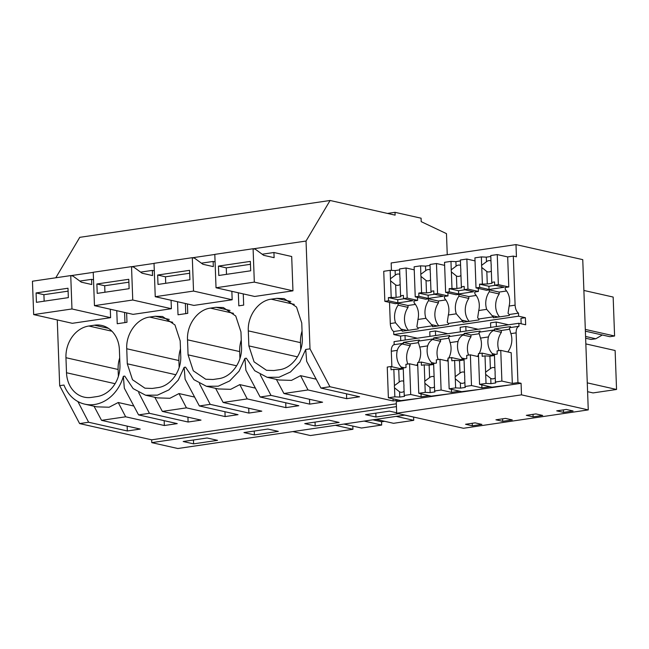 <?xml version="1.0" encoding="UTF-8"?>
<svg xmlns="http://www.w3.org/2000/svg" width="649" height="649" viewBox="0 0 649 649"><rect width="100%" height="100%" fill="white"/><g stroke="black" fill="none" stroke-linecap="round" stroke-linejoin="round"><path stroke-width="0.97" d="M124.957 322.594L124.584 312.445M55.79 277.78L79.77 237.331L330.09 200.484L395.111 215.143L395.006 212.32L421.087 218.202L421.209 221.658L446.48 233.64L447.25 254.708M393.051 398.835L393.132 400.968L329.935 386.731L320.922 388.053L359.595 396.774L346.671 398.673L307.999 389.96L283.913 393.505L322.585 402.218L309.662 404.124L270.99 395.403L260.135 397.001L298.816 405.722L285.893 407.621L247.22 398.908L223.126 402.453L261.798 411.166L248.875 413.072L210.203 404.351L199.357 405.95L238.029 414.67L225.106 416.569L186.433 407.848L162.339 411.401L201.012 420.114L188.088 422.02L149.416 413.299L138.57 414.898L177.242 423.619L164.319 425.517L125.646 416.796L101.552 420.349L140.225 429.062L127.309 430.968L88.629 422.248L79.616 423.578L151.671 439.819L396.336 403.8M521.496 394.852L396.685 413.226L396.255 401.674L521.074 383.299L517.943 382.594L516.125 332.864C516.109 329.189 517.066 326.999 518.981 326.293L518.875 323.267L525.658 324.792L525.398 317.71L518.616 316.177L518.502 313.151C516.499 311.561 515.371 308.9 515.103 305.168L513.31 256.095L516.434 256.801L515.987 244.592L582.753 259.641L588.262 409.9L521.496 394.852L521.074 383.299M393.132 400.968L398.811 400.133L401.934 400.839M138.57 414.898L124.316 388.167L123.359 376.306L124.754 376.104L133.142 388.613L145.554 395.2L157.464 395.144L168.878 389.895L178.207 380.184L184.138 367.358L185.541 367.156L193.929 379.665L206.341 386.252L218.251 386.196L229.665 380.947L238.994 371.236L244.924 358.418L246.328 358.207L254.708 370.717L267.128 377.304L279.038 377.247L290.452 371.999L299.781 362.288L305.711 349.47L310.003 348.838L306.044 241.039L330.09 200.484M149.416 413.299L138.667 392.588M126.628 312.899L126.969 322.293L117.242 323.729L116.763 310.676M101.552 420.349L94.032 406.233M292.869 431.585L310.425 435.544L352.942 429.281L352.821 426.077M119.692 357.923A28.613 23.689 -77.3 0 0 118.11 369.476L65.955 357.713L66.506 372.745A28.613 23.689 -77.3 0 0 84.143 397.131A28.613 23.689 -77.3 0 0 91.468 397.391L97.05 396.571A28.613 23.689 -77.3 0 0 119.951 364.876L119.4 349.852A28.613 23.689 -77.3 0 0 101.755 325.457A28.613 23.689 -77.3 0 0 94.438 325.198L88.848 326.017A28.613 23.689 -77.3 0 0 65.955 357.713M118.369 376.428L118.11 369.476M193.605 443.859L183.18 441.507L207.112 437.986L217.537 440.338L193.605 443.859L193.467 439.998M335.387 425.322L352.942 429.281M79.827 281.074L91.574 279.346L91.76 284.522L81.328 282.169L73.004 276.093L70.741 275.582L71.966 308.965L110.598 317.669L110.289 309.216M110.598 317.669L72.307 323.307L33.675 314.595L32.45 281.22L70.741 275.582M96.701 406.834L109.113 407.231L118.232 402.51L133.84 406.031M79.616 423.578L59.676 385.684L63.967 385.052A38.153 31.59 -77.3 0 0 84.768 404.149A38.153 31.59 -77.3 0 0 123.359 376.306M88.629 422.248L77.88 401.536M127.309 430.968L127.163 426.117M125.646 416.796L118.232 402.51M164.319 425.517L164.181 420.674M404.935 415.084L177.858 448.516L151.777 442.634L151.671 439.819M59.676 385.684L57.266 319.916M151.777 442.634L396.442 406.623M254.392 434.911L278.324 431.39L267.899 429.038L243.967 432.567L254.392 434.911L254.246 431.05M315.179 425.963L304.754 423.619L328.686 420.09L339.111 422.442L315.179 425.963L315.033 422.101M398.664 413.673L375.966 417.015L365.541 414.67L389.473 411.142L396.661 412.764M387.51 213.424L395.006 212.32M70.992 275.638L93.237 272.361M131.779 266.69L154.024 263.413M192.566 257.742L214.811 254.465M253.353 248.794L306.044 241.039M243.261 293.892L243.675 305.119L238.808 305.833L238.329 292.78M140.606 272.126L152.353 270.398L152.547 275.574L142.115 273.221L133.791 267.145L131.528 266.634L132.753 300.016L171.385 308.721L171.076 300.268M171.385 308.721L133.094 314.359L94.462 305.655L93.237 272.272L131.528 266.634M187.407 303.951L187.756 313.345L178.021 314.781L177.542 301.728M216.003 307.302L210.422 308.121C197.62 309.614 186.644 324.816 187.52 339.816L188.072 354.849L193.288 370.79L205.717 379.235L213.034 379.495L218.624 378.675C231.425 377.183 242.402 361.988 241.517 346.98L240.966 331.955L235.749 316.014L223.329 307.561L216.003 307.302L230.062 310.465M201.393 263.178L213.14 261.45L213.334 266.625L202.902 264.273L194.578 258.197L192.307 257.685L193.532 291.068L232.172 299.773L231.863 291.32M232.172 299.773L193.881 305.411L155.241 296.707L154.024 263.324L192.307 257.685M180.187 340.903L180.738 355.928C181.615 370.936 170.638 386.131 157.837 387.623L152.255 388.443L144.93 388.183L132.501 379.738L127.285 363.797L126.742 348.764C125.857 333.764 136.834 318.562 149.635 317.069L155.216 316.25L162.542 316.509L174.97 324.962L180.187 340.903M271.209 299.173C258.407 300.665 247.423 315.868 248.307 330.868L248.859 345.901L254.075 361.842L266.496 370.287L273.821 370.547L279.411 369.727C292.212 368.234 303.188 353.04 302.304 338.032L301.753 323.007L296.536 307.066L284.116 298.613L276.79 298.353L271.209 299.173L294.273 304.373M292.959 290.825L254.668 296.463L216.028 287.758L214.803 254.376L253.094 248.737L254.319 282.12L292.959 290.825L291.693 256.509L273.927 252.502L262.18 254.23M316.193 379.186L300.584 375.666L291.466 380.387L279.054 379.99M305.711 349.47L306.669 361.323L320.922 388.053M309.662 404.124L309.516 399.273M270.99 395.403L260.233 374.692M346.671 398.673L346.534 393.829M307.999 389.96L300.584 375.666M302.053 331.079A28.613 23.689 -77.3 0 0 300.471 342.631L248.307 330.868M300.722 349.584L300.471 342.631M283.913 393.505L276.385 379.389M329.935 386.731L310.003 348.838M375.966 417.015L375.82 413.153M260.135 397.001L245.882 370.271L244.924 358.418M518.875 323.267L394.057 341.642L394.17 344.668A7.634 4.072 -98.4 0 0 391.306 351.239L391.874 366.75M389.514 302.385L390.292 323.543A7.634 4.072 -98.4 0 0 393.683 331.525L393.797 334.551L400.579 336.085L400.741 340.652M391.444 270.39L391.169 262.967L515.987 244.592M185.744 313.645L185.371 303.497M199.357 405.95L185.103 379.219L184.138 367.358M210.203 404.351L199.454 383.64M162.339 411.401L154.811 397.285M375.974 419.351L393.529 423.31L413.729 420.333L413.608 417.129M384.654 421.306L381.563 421.769L381.677 425.054L361.477 428.024L343.921 424.073M180.479 348.975A28.613 23.689 -77.3 0 0 178.897 360.528L126.742 348.764M179.156 367.48L178.897 360.528M364.121 421.096L381.677 425.054M372.875 419.806L381.563 421.769M396.174 416.374L413.729 420.333M157.48 397.886L169.9 398.283L179.01 393.562L194.627 397.083M188.088 422.02L187.95 417.169M186.433 407.848L179.01 393.562M225.106 416.569L224.96 411.726M223.126 402.453L215.598 388.337M404.708 415.125L422.491 419.043M241.266 340.027A28.613 23.689 -77.3 0 0 239.684 351.58L187.52 339.816M239.935 358.532L239.684 351.58M218.267 388.938L230.679 389.335L239.797 384.614L255.414 388.134M248.875 413.072L248.737 408.221M247.22 398.908L239.797 384.614M285.893 407.621L285.747 402.778M497.248 254.57L498.351 284.627L494.676 285.162L494.562 281.95L491.755 282.364L491.163 266.074A5.719 4.738 -77.3 0 0 491.212 264.97A5.719 4.738 -77.3 0 0 491.082 263.9L490.774 255.528L497.248 254.57L507.68 256.923L513.31 256.095M507.68 256.923L508.784 286.972L505.198 287.507L505.263 289.381A17.288 14.31 -77.3 0 1 509.132 306.044L508.053 313.297A7.634 4.072 -98.4 0 0 509.287 314.505L518.502 313.151M521.147 323.778L520.952 318.359L525.398 317.71M508.305 352.066L508.281 351.255A17.288 14.31 -77.3 0 0 510.893 333.635L509.351 328.216A7.634 4.072 81.6 0 1 510.512 327.542L518.981 326.293M500.76 350.363L497.093 350.906L497.207 354.119L494.408 354.532L495 370.814A5.719 4.738 -77.3 0 1 495.13 371.893A5.719 4.738 -77.3 0 1 495.082 372.997L495.414 382.026L501.888 381.077L500.76 350.363L511.193 352.715L512.321 383.421L517.943 382.594M512.321 383.421L501.888 381.077M396.685 413.226L463.451 428.275L588.262 409.9M472.326 425.809L481.899 424.397L475.117 422.864L465.544 424.276L472.326 425.809L472.229 423.294M563.502 412.383L573.075 410.971L566.293 409.446L556.72 410.858L563.502 412.383L563.405 409.868M533.105 416.861L542.678 415.449L535.904 413.916L526.331 415.328L533.105 416.861L533.016 414.346M502.715 421.331L512.288 419.919L505.506 418.394L495.933 419.806L502.715 421.331L502.626 418.816M489.305 291.734L489.241 289.852L499.154 292.082L499.219 293.965L489.305 291.734A17.288 14.31 -77.3 0 0 486.701 309.354L492.104 315.641A7.634 4.072 81.6 0 0 493.337 316.85L478.897 318.975L478.93 319.916L462.972 322.269L462.94 321.328L448.5 323.453L448.54 324.395L432.583 326.739L432.55 325.798L418.11 327.923L418.143 328.865L402.193 331.217L402.153 330.276L393.683 331.525M489.241 289.852L486.45 290.265L476.017 287.913L479.684 287.369L479.562 284.157L487.277 283.994L492.064 283.288L491.755 282.364M478.281 288.424L478.394 291.45L474.8 291.977L474.873 293.859A17.288 14.31 -77.3 0 1 478.743 310.522L477.664 317.767A7.634 4.072 81.6 0 0 478.897 318.975M499.219 293.965A17.288 14.31 -77.3 0 0 499.568 316.882M493.337 316.85L493.37 317.791L509.327 315.446L509.287 314.505M496.363 326.577L496.201 322.009L508.54 324.784M490.725 327.412L490.555 322.837L496.201 322.009M488.454 336.936C489.322 334.024 490.969 331.899 493.394 330.56A7.634 4.072 81.6 0 1 494.562 329.895L480.122 332.02A7.634 4.072 81.6 0 0 478.954 332.686L480.495 338.113L488.454 336.936A17.288 14.31 -77.3 0 0 492.323 353.608L492.38 355.084M509.514 329.27L501.304 330.479L494.522 328.954L510.479 326.601L510.512 327.542M481.818 384.873L481.931 387.899L489.987 386.715L493.118 387.421M477.915 356.536L477.883 355.733A17.288 14.31 -77.3 0 0 478.467 354.833M479.197 353.535A17.288 14.31 -77.3 0 0 480.495 338.113M501.304 330.479L501.377 332.361L493.394 330.56M501.377 332.361A17.288 14.31 -77.3 0 0 498.992 350.622M495.625 354.346L492.323 353.608M481.931 387.899L471.499 385.547L465.017 386.504L465.325 387.429L460.539 388.134L455.63 387.883L449.157 388.832L461.682 391.655L480.982 389.205M587.596 391.688L593.056 392.921L616.55 389.465L587.272 382.861M616.55 389.465L615.122 350.509L585.844 343.913M585.309 329.408L614.587 336.004L613.159 297.055L583.881 290.452M585.568 336.458L595.814 338.77L591.093 339.459L585.633 338.234M614.587 336.004L609.865 336.701L585.374 331.177M595.814 338.77L602.296 334.989M494.522 328.954L494.562 329.895M498.367 317.053L492.104 315.641M394.17 344.668L403.378 343.313A7.634 4.072 81.6 0 0 402.218 343.986L410.192 345.779A17.288 14.31 -77.3 0 0 407.815 364.048M480.122 332.02L480.09 331.079L464.132 333.424L464.165 334.365L449.725 336.49L449.692 335.549L433.735 337.902L433.775 338.843L419.335 340.968L419.303 340.027L403.345 342.372L403.378 343.313M393.797 334.551L518.616 316.177M400.579 336.085L405.017 335.428L417.364 338.21M429.938 336.36L429.776 331.785L435.414 330.949L447.753 333.732M460.336 331.882L460.165 327.307L465.804 326.479L478.143 329.262M447.891 292.894L447.997 295.92L444.411 296.455L444.476 298.329A17.288 14.31 -77.3 0 1 448.345 314.992L447.266 322.245A7.634 4.072 81.6 0 0 448.5 323.453M458.916 296.204L458.851 294.33L468.756 296.561L468.829 298.435L458.916 296.204A17.288 14.31 -77.3 0 0 456.304 313.824L461.707 320.119A7.634 4.072 81.6 0 0 462.94 321.328M465.974 331.055L465.804 326.479M449.725 336.49A7.634 4.072 81.6 0 0 448.564 337.164L450.106 342.583L458.064 341.415C458.932 338.502 460.571 336.377 462.997 335.038L470.979 336.831A17.288 14.31 -77.3 0 0 468.602 355.1M464.165 334.365A7.634 4.072 81.6 0 0 462.997 335.038M447.526 361.014L447.494 360.203A17.288 14.31 -77.3 0 0 448.078 359.303M448.8 358.013A17.288 14.31 -77.3 0 0 450.106 342.583M451.428 389.343L451.534 392.369L459.589 391.185L462.721 391.891M461.983 359.554L461.934 358.078A17.288 14.31 -77.3 0 1 458.064 341.415M451.534 392.369L441.101 390.025L434.627 390.974L434.935 391.899L430.149 392.604L425.233 392.361L418.767 393.31L431.285 396.133L450.593 393.675M458.851 294.33L456.052 294.735L445.628 292.383L449.286 291.847L449.173 288.627L456.888 288.464L461.674 287.758L461.366 286.834L464.165 286.42L464.286 289.641L467.961 289.097L466.858 259.048L475.027 260.89M433.735 337.902L440.517 339.427L440.59 341.309A17.288 14.31 -77.3 0 0 438.205 359.57M448.727 338.218L440.517 339.427M433.775 338.843A7.634 4.072 81.6 0 0 432.607 339.508L440.59 341.309M434.838 363.294L431.536 362.556A17.288 14.31 -77.3 0 1 427.667 345.885C428.535 342.98 430.182 340.855 432.607 339.508M431.593 364.032L431.536 362.556M428.454 298.8L438.367 301.031L438.432 302.913L428.527 300.682L428.454 298.8L425.663 299.213L415.23 296.861L418.897 296.317L418.775 293.105L421.582 292.691L426.49 292.942L431.277 292.237L430.977 291.312L433.775 290.898L433.897 294.111L437.564 293.575L436.469 263.518L444.63 265.36M428.527 300.682A17.288 14.31 -77.3 0 0 425.914 318.302L432.55 325.798M438.432 302.913A17.288 14.31 -77.3 0 0 438.781 325.83M437.58 326.001L431.317 324.589M421.031 393.821L421.144 396.847L429.2 395.663L432.331 396.369M417.494 297.372L417.607 300.398L414.013 300.925L414.086 302.807A17.288 14.31 -77.3 0 1 417.956 319.47L416.877 326.715A7.634 4.072 81.6 0 0 418.11 327.923M421.144 396.847L410.712 394.495L404.238 395.452L404.538 396.377L399.752 397.083L394.843 396.831L388.378 397.78L400.895 400.603L420.203 398.153M417.129 365.484L417.104 364.681A17.288 14.31 -77.3 0 0 417.688 363.781M418.41 362.483A17.288 14.31 -77.3 0 0 419.716 347.061L418.167 341.634A7.634 4.072 81.6 0 1 419.335 340.968M435.584 335.525L435.414 330.949M464.132 333.424L470.914 334.957L470.979 336.831M479.124 333.748L470.914 334.957M465.236 358.824L461.934 358.078M468.829 298.435A17.288 14.31 -77.3 0 0 469.178 321.352M467.978 321.531L461.707 320.119M403.345 342.372L410.127 343.905L410.192 345.779M418.337 342.696L410.127 343.905M404.449 367.772L401.147 367.026A17.288 14.31 -77.3 0 1 397.277 350.363C398.145 347.45 399.784 345.325 402.218 343.986M401.204 368.502L401.147 367.026M407.191 330.479L400.92 329.067L402.153 330.276M398.064 303.278L407.97 305.509L408.043 307.383L398.129 305.152L398.064 303.278L395.273 303.683L384.841 301.331L388.508 300.795L388.386 297.575L396.101 297.412L400.887 296.707L400.579 295.782L403.386 295.368L403.5 298.589L407.174 298.045L406.071 267.996L414.24 269.838M398.129 305.152A17.288 14.31 -77.3 0 0 395.517 322.772L400.92 329.067M408.043 307.383A17.288 14.31 -77.3 0 0 408.391 330.3M405.187 340.003L405.017 335.428M91.574 279.346L93.513 279.784M71.966 308.965L33.675 314.595M36.084 292.934L36.433 302.329L68.34 297.631L67.999 288.237L36.084 292.934L43.913 294.703L68.104 291.141M44.148 301.193L43.913 294.703M152.353 270.398L154.3 270.836M132.753 300.016L94.462 305.655M96.871 283.986L97.22 293.38L129.127 288.683L128.778 279.289L96.871 283.986L104.7 285.755L128.891 282.193M104.935 292.245L104.7 285.755M213.14 261.45L215.079 261.888M193.532 291.068L155.241 296.707M157.658 275.038L157.999 284.432L189.914 279.735L189.565 270.341L157.658 275.038L165.479 276.807L189.67 273.245M165.722 283.297L165.479 276.807M253.094 248.737L255.365 249.248L263.681 255.325L274.113 257.677L273.927 252.502M254.319 282.12L216.028 287.758M218.445 266.09L218.786 275.484L250.692 270.787L250.352 261.393L218.445 266.09L226.266 267.859L250.457 264.297M226.509 274.349L226.266 267.859M384.841 301.331L383.737 271.282L390.203 270.325L395.119 270.576L395.282 275.16A5.719 4.738 102.7 0 1 399.111 274.105A5.719 4.738 102.7 0 1 399.792 274.324M395.119 270.576L399.63 269.911M390.203 270.325L390.463 279.8A5.719 4.738 -77.3 0 0 390.593 280.879L395.639 284.919A5.719 4.738 -77.3 0 0 396.596 285.268A5.719 4.738 -77.3 0 0 400.165 284.424M390.511 278.705L395.282 275.16M400.579 295.782L399.987 279.5A5.719 4.738 -77.3 0 0 400.035 278.397A5.719 4.738 -77.3 0 0 399.906 277.318L399.597 268.946L406.071 267.996M390.593 280.879L391.185 297.169M407.174 298.045L417.607 300.398M407.945 305.501L415.409 304.405M395.639 284.919L396.101 297.412M403.5 298.589L412.853 300.698L397.861 302.905L397.74 299.684L388.386 297.575M388.508 300.795L397.861 302.905M404.181 298.735L397.74 299.684M410.712 394.495L409.584 363.789L405.909 364.324L406.031 367.537L403.224 367.951L403.824 384.24A5.719 4.738 -77.3 0 1 403.954 385.319A5.719 4.738 -77.3 0 1 403.905 386.415L404.238 395.452M403.264 368.916L398.746 369.581L393.838 369.33L394.43 385.62A5.719 4.738 -77.3 0 0 394.381 386.723A5.719 4.738 -77.3 0 0 394.511 387.802L399.565 391.842A5.719 4.738 -77.3 0 0 400.514 392.191A5.719 4.738 -77.3 0 0 404.084 391.347M394.43 385.62L399.208 382.083A5.719 4.738 -77.3 0 1 403.037 381.028A5.719 4.738 -77.3 0 1 403.71 381.247M409.584 363.789L417.753 365.63M388.378 397.78L387.25 367.074L390.917 366.531L400.271 368.64L403.24 368.202M393.838 369.33L391.031 369.743L390.917 366.531M398.746 369.581L399.208 382.083M394.511 387.802L394.843 396.831M399.565 391.842L399.752 397.083M400.295 369.354L400.271 368.64M415.23 296.861L414.127 266.804L420.601 265.855L425.509 266.106L425.679 270.69A5.719 4.738 102.7 0 1 429.508 269.635A5.719 4.738 102.7 0 1 430.19 269.854M425.509 266.106L430.027 265.441M420.601 265.855L420.852 275.33A5.719 4.738 -77.3 0 0 420.982 276.409L426.036 280.449A5.719 4.738 -77.3 0 0 426.993 280.798A5.719 4.738 -77.3 0 0 430.555 279.954M420.901 274.227L425.679 270.69M430.977 291.312L430.376 275.022A5.719 4.738 -77.3 0 0 430.425 273.919A5.719 4.738 -77.3 0 0 430.295 272.848L429.987 264.476L436.469 263.518M420.982 276.409L421.582 292.691M437.564 293.575L447.997 295.92M438.335 301.031L445.798 299.927M426.036 280.449L426.49 292.942M433.897 294.111L443.251 296.22L428.251 298.426L428.129 295.214L418.775 293.105M418.897 296.317L428.251 298.426M434.57 294.265L428.129 295.214M441.101 390.025L439.981 359.311L436.306 359.854L436.42 363.067L433.621 363.472L434.213 379.762A5.719 4.738 -77.3 0 1 434.343 380.841A5.719 4.738 -77.3 0 1 434.295 381.945L434.627 390.974M433.654 364.446L429.135 365.111L424.227 364.86L424.827 381.15A5.719 4.738 -77.3 0 0 424.771 382.253A5.719 4.738 -77.3 0 0 424.908 383.324L429.954 387.364A5.719 4.738 -77.3 0 0 430.912 387.713A5.719 4.738 -77.3 0 0 434.481 386.869M424.827 381.15L429.597 377.604A5.719 4.738 -77.3 0 1 433.427 376.55A5.719 4.738 -77.3 0 1 434.108 376.769M439.981 359.311L448.143 361.152M418.767 393.31L417.64 362.596L421.306 362.061L430.66 364.17L433.629 363.732M424.227 364.86L421.428 365.273L421.306 362.061M429.135 365.111L429.597 377.604M424.908 383.324L425.233 392.361M429.954 387.364L430.149 392.604M430.685 364.876L430.66 364.17M445.628 292.383L444.524 262.334L450.99 261.385L455.898 261.628L456.069 266.212A5.719 4.738 102.7 0 1 459.898 265.157A5.719 4.738 102.7 0 1 460.579 265.376M455.898 261.628L460.417 260.963M450.99 261.385L451.25 270.86A5.719 4.738 -77.3 0 0 451.38 271.931L456.425 275.971A5.719 4.738 -77.3 0 0 457.383 276.32A5.719 4.738 -77.3 0 0 460.952 275.476M451.298 269.757L456.069 266.212M461.366 286.834L460.766 270.552A5.719 4.738 -77.3 0 0 460.822 269.449A5.719 4.738 -77.3 0 0 460.693 268.37L460.384 259.998L466.858 259.048M451.38 271.931L451.972 288.221M467.961 289.097L478.394 291.45M468.724 296.552L476.196 295.457M456.425 275.971L456.888 288.464M464.286 289.641L473.64 291.75L458.64 293.956L458.527 290.736L449.173 288.627M449.286 291.847L458.64 293.956M464.96 289.795L458.527 290.736M471.499 385.547L470.371 354.841L466.696 355.376L466.818 358.589L464.011 359.002L464.611 375.292A5.719 4.738 -77.3 0 1 464.741 376.371A5.719 4.738 -77.3 0 1 464.692 377.467L465.017 386.504M464.051 359.968L459.533 360.633L454.616 360.382L455.217 376.671A5.719 4.738 -77.3 0 0 455.168 377.775A5.719 4.738 -77.3 0 0 455.298 378.854L460.344 382.894A5.719 4.738 -77.3 0 0 461.301 383.243A5.719 4.738 -77.3 0 0 464.871 382.399M455.217 376.671L459.987 373.134A5.719 4.738 -77.3 0 1 463.816 372.08A5.719 4.738 -77.3 0 1 464.497 372.299M470.371 354.841L478.54 356.682M449.157 388.832L448.037 358.126L451.696 357.583L461.058 359.692L464.019 359.254M454.616 360.382L451.818 360.795L451.696 357.583M459.533 360.633L459.987 373.134M455.298 378.854L455.63 387.883M460.344 382.894L460.539 388.134M461.082 360.406L461.058 359.692M476.017 287.913L474.914 257.856L481.38 256.907L486.296 257.158L486.458 261.742A5.719 4.738 102.7 0 1 490.295 260.687A5.719 4.738 102.7 0 1 490.969 260.906M486.296 257.158L490.806 256.493M481.38 256.907L481.639 266.382A5.719 4.738 -77.3 0 0 481.769 267.461L486.823 271.501A5.719 4.738 -77.3 0 0 487.772 271.85A5.719 4.738 -77.3 0 0 491.342 271.006M481.688 265.279L486.458 261.742M481.769 267.461L482.369 283.743M498.351 284.627L508.784 286.972M499.122 292.082L506.585 290.979M486.823 271.501L487.277 283.994M494.676 285.162L504.03 287.272L489.038 289.478L488.916 286.266L479.562 284.157M479.684 287.369L489.038 289.478M495.357 285.317L488.916 286.266M494.441 355.498L489.922 356.163L485.014 355.912L485.606 372.202A5.719 4.738 -77.3 0 0 485.557 373.305A5.719 4.738 -77.3 0 0 485.687 374.376L490.741 378.416A5.719 4.738 -77.3 0 0 491.699 378.765A5.719 4.738 -77.3 0 0 495.26 377.921M485.606 372.202L490.384 368.656A5.719 4.738 -77.3 0 1 494.214 367.602A5.719 4.738 -77.3 0 1 494.895 367.821M495.414 382.026L495.714 382.951L490.936 383.656L486.02 383.413L479.554 384.362L492.072 387.185L511.38 384.727M479.554 384.362L478.427 353.648L482.093 353.113L491.447 355.222L494.416 354.784M485.014 355.912L482.207 356.325L482.093 353.113M489.922 356.163L490.384 368.656M485.687 374.376L486.02 383.413M490.741 378.416L490.936 383.656M491.471 355.936L491.447 355.222M108.488 328.362L94.438 325.198M115.084 383.697L66.506 372.745M111.92 331.217L88.848 326.017M290.841 301.517L276.79 298.353M297.445 356.853L248.859 345.901M175.871 374.749L127.285 363.797M172.707 322.269L149.635 317.069M169.275 319.413L155.216 316.25M236.658 365.801L188.072 354.849M233.486 313.321L210.422 308.121M509.132 306.044L515.103 305.168M510.893 333.635L516.125 332.864M478.743 310.522L486.701 309.354M448.345 314.992L456.304 313.824M417.956 319.47L425.914 318.302M419.716 347.061L427.667 345.885M391.306 351.239L397.277 350.363M390.292 323.543L395.517 322.772M97.009 406.907L84.768 404.149M279.362 380.063L267.128 377.304M157.796 397.959L145.554 395.2M218.583 389.011L206.341 386.252"/></g></svg>
